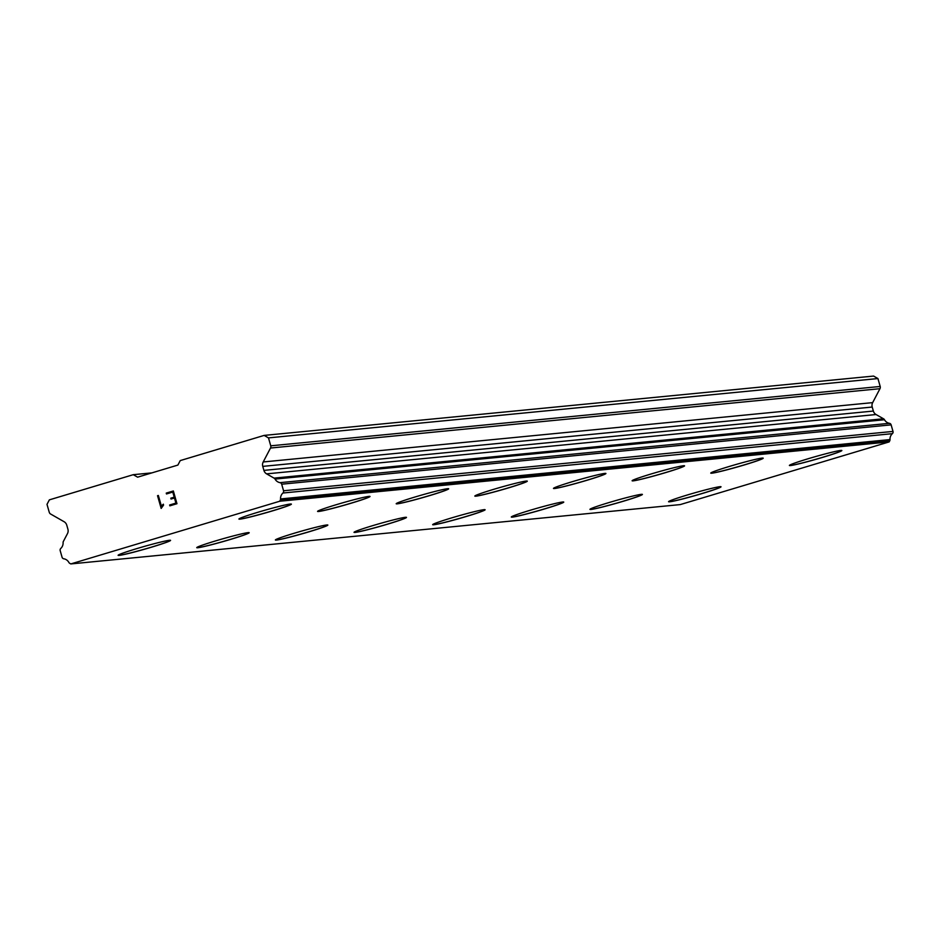 <?xml version="1.0" encoding="UTF-8"?>
<svg xmlns="http://www.w3.org/2000/svg" width="940" height="940" viewBox="0 0 940 940"><rect width="100%" height="100%" fill="white"/><g stroke="black" fill="none" stroke-linecap="round" stroke-linejoin="round"><path stroke-width="1.41" d="M291.353 504.087A27.272 1.375 -15.9 0 1 268.699 511.924A27.272 1.375 -15.9 0 1 239.959 519.068A27.272 1.375 -15.9 0 1 238.925 519.021M290.319 504.04A27.272 1.375 -15.9 0 1 291.377 504.122A27.272 1.375 -15.9 0 1 269.063 511.901A27.272 1.375 -15.9 0 1 239.982 519.139A27.272 1.375 -15.9 0 1 238.925 519.056A27.272 1.375 -15.9 0 1 261.238 511.278A27.272 1.375 -15.9 0 1 290.319 504.04M370.007 496.461A27.272 1.375 -15.9 0 1 347.694 504.24A27.272 1.375 -15.9 0 1 318.625 511.489A27.272 1.375 -15.9 0 1 317.567 511.395A27.272 1.375 -15.9 0 1 339.88 503.629A27.272 1.375 -15.9 0 1 368.962 496.379A27.272 1.375 -15.9 0 1 370.007 496.461A27.272 1.375 -15.9 0 1 347.342 504.263A27.272 1.375 -15.9 0 1 318.601 511.419A27.272 1.375 -15.9 0 1 317.567 511.36M448.627 488.777A27.272 1.375 -15.9 0 1 425.973 496.614A27.272 1.375 -15.9 0 1 397.232 503.758A27.272 1.375 -15.9 0 1 396.198 503.711A27.272 1.375 -15.9 0 1 418.512 495.968A27.272 1.375 -15.9 0 1 447.593 488.718A27.272 1.375 -15.9 0 1 448.65 488.8A27.272 1.375 -15.9 0 1 426.337 496.579A27.272 1.375 -15.9 0 1 397.256 503.828A27.272 1.375 -15.9 0 1 396.198 503.746M527.269 481.115A27.272 1.375 -15.9 0 1 504.615 488.953A27.272 1.375 -15.9 0 1 475.875 496.097A27.272 1.375 -15.9 0 1 474.841 496.05M526.236 481.069A27.272 1.375 -15.9 0 1 527.293 481.151A27.272 1.375 -15.9 0 1 504.98 488.929A27.272 1.375 -15.9 0 1 475.899 496.167A27.272 1.375 -15.9 0 1 474.841 496.085A27.272 1.375 -15.9 0 1 497.154 488.306A27.272 1.375 -15.9 0 1 526.236 481.069M605.912 473.454A27.272 1.375 -15.9 0 1 583.258 481.304A27.272 1.375 -15.9 0 1 554.518 488.447A27.272 1.375 -15.9 0 1 553.484 488.389M604.878 473.407A27.272 1.375 -15.9 0 1 605.924 473.49A27.272 1.375 -15.9 0 1 583.611 481.268A27.272 1.375 -15.9 0 1 554.529 488.518A27.272 1.375 -15.9 0 1 553.484 488.436A27.272 1.375 -15.9 0 1 575.797 480.657A27.272 1.375 -15.9 0 1 604.878 473.407M684.543 465.805A27.272 1.375 -15.9 0 1 661.889 473.643A27.272 1.375 -15.9 0 1 633.149 480.787A27.272 1.375 -15.9 0 1 632.115 480.74A27.272 1.375 -15.9 0 1 654.428 472.996A27.272 1.375 -15.9 0 1 683.509 465.747A27.272 1.375 -15.9 0 1 684.567 465.829A27.272 1.375 -15.9 0 1 662.254 473.607A27.272 1.375 -15.9 0 1 633.172 480.857A27.272 1.375 -15.9 0 1 632.115 480.775M763.186 458.144A27.272 1.375 -15.9 0 1 740.532 465.981A27.272 1.375 -15.9 0 1 711.792 473.126A27.272 1.375 -15.9 0 1 710.758 473.079M762.152 458.097A27.272 1.375 -15.9 0 1 763.209 458.18A27.272 1.375 -15.9 0 1 740.896 465.958A27.272 1.375 -15.9 0 1 711.815 473.196A27.272 1.375 -15.9 0 1 710.758 473.114A27.272 1.375 -15.9 0 1 733.071 465.335A27.272 1.375 -15.9 0 1 762.152 458.097M841.841 450.519A27.272 1.375 -15.9 0 1 819.527 458.297A27.272 1.375 -15.9 0 1 790.446 465.547A27.272 1.375 -15.9 0 1 789.4 465.464A27.272 1.375 -15.9 0 1 811.714 457.686A27.272 1.375 -15.9 0 1 840.795 450.436A27.272 1.375 -15.9 0 1 841.841 450.519A27.272 1.375 -15.9 0 1 819.163 458.332A27.272 1.375 -15.9 0 1 790.434 465.476A27.272 1.375 -15.9 0 1 789.389 465.429M170.54 540.336A27.272 1.375 -15.9 0 1 147.886 548.185A27.272 1.375 -15.9 0 1 119.145 555.329A27.272 1.375 -15.9 0 1 118.111 555.27M169.505 540.288A27.272 1.375 -15.9 0 1 170.563 540.371A27.272 1.375 -15.9 0 1 148.25 548.149A27.272 1.375 -15.9 0 1 119.169 555.399A27.272 1.375 -15.9 0 1 118.111 555.317A27.272 1.375 -15.9 0 1 140.424 547.538A27.272 1.375 -15.9 0 1 169.505 540.288M249.182 532.686A27.272 1.375 -15.9 0 1 226.528 540.524A27.272 1.375 -15.9 0 1 197.788 547.668A27.272 1.375 -15.9 0 1 196.754 547.62M248.148 532.628A27.272 1.375 -15.9 0 1 249.194 532.71A27.272 1.375 -15.9 0 1 226.881 540.488A27.272 1.375 -15.9 0 1 197.8 547.738A27.272 1.375 -15.9 0 1 196.754 547.656A27.272 1.375 -15.9 0 1 219.067 539.877A27.272 1.375 -15.9 0 1 248.148 532.628M327.813 525.025A27.272 1.375 -15.9 0 1 305.159 532.863A27.272 1.375 -15.9 0 1 276.419 540.006A27.272 1.375 -15.9 0 1 275.385 539.96A27.272 1.375 -15.9 0 1 297.698 532.216A27.272 1.375 -15.9 0 1 326.779 524.978A27.272 1.375 -15.9 0 1 327.837 525.061A27.272 1.375 -15.9 0 1 305.524 532.839A27.272 1.375 -15.9 0 1 276.442 540.077A27.272 1.375 -15.9 0 1 275.385 539.995M406.456 517.364A27.272 1.375 -15.9 0 1 383.802 525.213A27.272 1.375 -15.9 0 1 355.062 532.357A27.272 1.375 -15.9 0 1 354.028 532.31A27.272 1.375 -15.9 0 1 376.341 524.567A27.272 1.375 -15.9 0 1 405.422 517.317A27.272 1.375 -15.9 0 1 406.48 517.399A27.272 1.375 -15.9 0 1 384.166 525.178A27.272 1.375 -15.9 0 1 355.085 532.428A27.272 1.375 -15.9 0 1 354.028 532.346M485.099 509.715A27.272 1.375 -15.9 0 1 462.445 517.552A27.272 1.375 -15.9 0 1 433.704 524.696A27.272 1.375 -15.9 0 1 432.67 524.649M484.065 509.668A27.272 1.375 -15.9 0 1 485.111 509.75A27.272 1.375 -15.9 0 1 462.797 517.529A27.272 1.375 -15.9 0 1 433.716 524.767A27.272 1.375 -15.9 0 1 432.67 524.685A27.272 1.375 -15.9 0 1 454.984 516.906A27.272 1.375 -15.9 0 1 484.065 509.668M563.73 502.054A27.272 1.375 -15.9 0 1 541.076 509.891A27.272 1.375 -15.9 0 1 512.335 517.047A27.272 1.375 -15.9 0 1 511.301 516.988A27.272 1.375 -15.9 0 1 533.615 509.257A27.272 1.375 -15.9 0 1 562.696 502.007A27.272 1.375 -15.9 0 1 563.753 502.089A27.272 1.375 -15.9 0 1 541.44 509.868A27.272 1.375 -15.9 0 1 512.359 517.118A27.272 1.375 -15.9 0 1 511.301 517.024M642.373 494.405A27.272 1.375 -15.9 0 1 619.718 502.242A27.272 1.375 -15.9 0 1 590.978 509.386A27.272 1.375 -15.9 0 1 589.944 509.339A27.272 1.375 -15.9 0 1 612.257 501.596A27.272 1.375 -15.9 0 1 641.339 494.346A27.272 1.375 -15.9 0 1 642.396 494.428A27.272 1.375 -15.9 0 1 620.083 502.207A27.272 1.375 -15.9 0 1 591.002 509.457A27.272 1.375 -15.9 0 1 589.944 509.374M721.015 486.744A27.272 1.375 -15.9 0 1 698.35 494.581A27.272 1.375 -15.9 0 1 669.621 501.725A27.272 1.375 -15.9 0 1 668.575 501.678M719.97 486.697A27.272 1.375 -15.9 0 1 721.027 486.779A27.272 1.375 -15.9 0 1 698.714 494.558A27.272 1.375 -15.9 0 1 669.633 501.796A27.272 1.375 -15.9 0 1 668.587 501.713A27.272 1.375 -15.9 0 1 690.9 493.935A27.272 1.375 -15.9 0 1 719.97 486.697M70.794 563.929L680.243 504.592L889.158 441.906L889.745 440.778A2.186 2.103 -95.6 0 0 890.004 439.591A7.273 7.003 -95.6 0 1 892.366 433.669A2.186 2.103 -95.6 0 0 893 431.425L891.132 424.856A2.186 2.103 -95.6 0 0 889.452 423.317A7.273 7.003 -95.6 0 1 884.493 419.745A2.186 2.103 -95.6 0 0 883.482 418.77L876.057 414.528A5.816 5.593 -95.6 0 1 873.354 411.05L872.214 407.044A5.816 5.593 -95.6 0 1 872.661 402.626L879.969 388.69A2.914 2.796 -95.6 0 0 880.193 386.469L877.937 378.55L873.589 376.071L264.14 435.408L268.488 437.887L270.743 445.819A2.914 2.796 84.4 0 1 270.52 448.028L263.212 461.963A5.816 5.593 -95.6 0 0 262.765 466.381L263.905 470.388A5.816 5.593 -95.6 0 0 266.608 473.866L274.034 478.119A2.186 2.103 84.4 0 1 275.044 479.083A7.273 7.003 -95.6 0 0 280.002 482.655A2.186 2.103 84.4 0 1 281.683 484.206L283.551 490.762A2.186 2.103 84.4 0 1 282.928 493.018A7.273 7.003 -95.6 0 0 280.555 498.94A2.186 2.103 84.4 0 1 280.296 500.115L279.709 501.243L70.794 563.929L69.713 563.307A2.186 2.103 84.4 0 1 68.879 562.461A7.273 7.003 -95.6 0 0 63.767 558.783A2.186 2.103 84.4 0 1 62.064 557.22L60.195 550.664A2.186 2.103 84.4 0 1 60.795 548.431A7.273 7.003 -95.6 0 0 63.098 542.686A2.186 2.103 84.4 0 1 63.438 541.311L67.469 533.626A5.816 5.593 -95.6 0 0 67.915 529.208L66.775 525.19A5.816 5.593 -95.6 0 0 64.085 521.712L50.607 514.015A2.914 2.796 84.4 0 1 49.256 512.277L47 504.357L49.362 499.857L133.257 474.688L137.616 477.168L177.883 465.077L180.245 460.588L264.14 435.408M175.909 503.1L174.464 498.012L175.921 503.1L169.635 504.991L175.909 503.1M174.464 498.012L171.033 499.034L170.798 498.188L171.045 499.034M170.798 498.188L174.229 497.166L170.798 498.188M174.217 497.166L172.772 492.066L174.229 497.166M172.772 492.066L166.486 493.958L166.251 493.101L166.498 493.958M173.348 490.974L166.251 493.101L173.348 490.974L176.967 503.711L169.87 505.838L169.635 504.991L169.882 505.838M163.313 504.193L162.162 505.285L163.313 504.181L163.572 505.074L161.163 508.434L157.532 495.697L161.163 508.434M161.504 506.543L162.162 505.285L161.516 506.543L158.355 495.462L157.544 495.697M157.532 495.697L158.355 495.462M877.937 378.55L268.488 437.887M883.482 418.77L274.034 478.119M884.493 419.745L275.044 479.083M889.158 441.906L279.709 501.243M151.963 472.867L133.257 474.688M880.193 386.469L270.743 445.819M879.969 388.69L270.52 448.028M872.661 402.626L263.212 461.963M872.214 407.044L262.765 466.381M873.354 411.05L263.905 470.388M876.057 414.528L266.608 473.866M889.452 423.317L280.002 482.655M891.132 424.856L281.683 484.206M893 431.425L283.551 490.762M892.366 433.669L282.928 493.018M890.004 439.591L280.555 498.94M889.745 440.778L280.296 500.115"/></g></svg>
